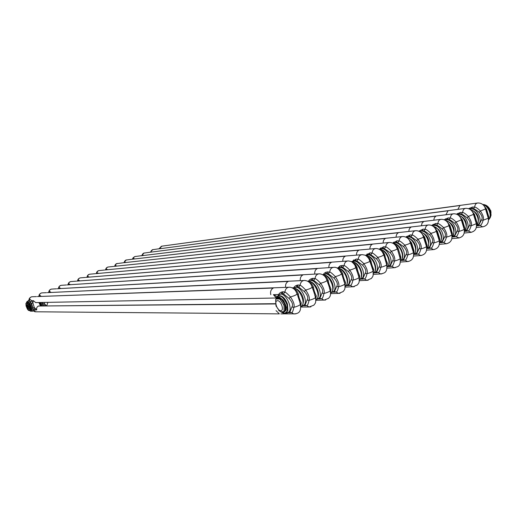 <?xml version="1.0" encoding="UTF-8"?>
<svg xmlns="http://www.w3.org/2000/svg" width="517" height="517" viewBox="0 0 517 517"><rect width="100%" height="100%" fill="white"/><g stroke="black" fill="none" stroke-linecap="round" stroke-linejoin="round"><path stroke-width="0.78" d="M482.632 226.847L480.06 225.399C481.107 225.322 482.135 223.609 483.143 220.261C484.106 218.271 483.195 215.182 480.416 210.981C477.579 208.345 475.666 207.046 474.671 207.097L472.538 207.046L468.628 208.681M471.672 208.467L470.567 208.958C476.881 207.679 483.208 220.171 478.451 224.565L479.253 224.197L481.456 219.99C482.884 218.142 482.128 215.576 479.194 212.306C476.125 209.915 474.192 208.694 473.398 208.635L471.672 208.467M159.469 248.716L161.123 248.496M480.054 225.412L478.503 224.934L477.553 225.309L479.253 224.197L478.471 224.947M485.767 208.881L488.287 218.219L483.143 220.261L481.456 219.99M485.049 207.459L488.287 218.219C488.933 223.014 487.053 225.897 482.632 226.86M484.132 205.928L486.478 209.01L488.72 216.655L488.462 219.182M476.571 225.916L479.892 225.464M488.371 218.116L488.416 218.885M471.271 232.327L468.079 230.944C469.113 230.873 470.121 229.16 471.123 225.793C472.079 223.79 471.155 220.675 468.35 216.436C465.507 213.773 463.594 212.455 462.612 212.493L460.492 212.429L456.479 214.154M468.072 230.957L466.515 230.472L465.552 230.847L467.239 229.742L469.417 225.515C470.845 223.654 470.082 221.076 467.122 217.773C464.04 215.356 462.108 214.116 461.326 214.051L459.613 213.864L457.526 214.639M150.718 252.154L152.476 251.934M472.06 211.207L474.528 214.419L473.701 214.212L476.344 223.706L471.123 225.793L469.417 225.515M473.016 212.771L476.344 223.706C477.01 228.559 475.11 231.454 470.657 232.404M464.434 231.429L467.911 231.009M476.435 223.583L476.493 224.468M474.528 214.419L476.797 222.129L476.532 224.746M459.148 237.962L455.897 236.579C456.912 236.521 457.907 234.802 458.889 231.416C459.852 229.399 458.915 226.259 456.084 221.987C453.228 219.292 451.315 217.961 450.346 217.987L448.245 217.903L444.129 219.725M453.331 236.482L455.018 235.377L457.17 231.144C458.598 229.27 457.823 226.666 454.844 223.338C451.748 220.895 449.816 219.635 449.047 219.557L447.347 219.357L445.143 220.216M141.891 255.637L142.815 255.198L143.739 255.411M459.781 216.584L462.372 219.925L461.519 219.706L464.195 229.29C463.368 229.975 461.603 230.685 458.889 231.416L457.17 231.144M460.783 218.174L464.195 229.29C464.873 234.195 462.967 237.109 458.476 238.04M451.832 237.006L455.729 236.644M464.298 229.147L464.363 230.149M462.372 219.925L464.68 227.693L464.395 230.414M440.911 242.215L442.584 241.116L444.704 236.864L446.449 237.135C449.202 236.398 450.998 235.674 451.845 234.964C452.537 239.927 450.617 242.867 446.087 243.778L443.502 242.311C444.504 242.266 445.486 240.541 446.449 237.135C447.405 235.112 446.455 231.946 443.599 227.635C440.736 224.914 438.823 223.557 437.867 223.577L435.786 223.473L431.572 225.399M444.704 236.864C446.145 234.977 445.357 232.353 442.345 228.999C439.237 226.53 437.311 225.25 436.555 225.16L434.875 224.947L432.548 225.884M132.979 259.153L133.935 258.668L134.905 258.927M447.289 222.052L450.01 225.528L449.124 225.296L451.845 234.964L448.336 223.667M439.773 242.738L443.334 242.376M451.948 234.808L452.026 235.926M450.01 225.528L452.349 233.354L452.052 236.172M433.472 249.595L430.887 248.147C431.876 248.108 432.839 246.376 433.789 242.958C434.745 240.922 433.782 237.73 430.9 233.38C428.018 230.627 426.111 229.251 425.174 229.264L423.113 229.141L418.796 231.183M428.27 248.05L429.931 246.952L432.025 242.686C433.466 240.786 432.671 238.143 429.633 234.757C426.512 232.256 424.586 230.957 423.85 230.86L422.182 230.627L419.739 231.661M123.977 262.701L124.965 262.171L125.98 262.481M436.606 231.08L439.276 240.735C438.422 241.465 436.594 242.208 433.789 242.958L432.025 242.686M435.669 229.264L439.276 240.735C439.98 245.762 438.048 248.722 433.472 249.608M434.577 227.616L437.427 231.228L439.805 239.112L439.495 242.034M427.223 248.548L430.726 248.205M439.379 240.56L439.469 241.801M421.51 255.45L420.657 255.534L418.059 254.08C419.028 254.054 419.978 252.322 420.909 248.884C421.859 246.829 420.883 243.61 417.969 239.229C415.086 236.443 413.18 235.048 412.256 235.048L410.214 234.912L405.806 237.064M415.409 253.983L417.057 252.891L419.125 248.606C420.567 246.699 419.759 244.037 416.689 240.618L410.912 236.663L409.27 236.411L406.705 237.542M114.897 266.294L115.905 265.706L116.965 266.081M422.854 235.086L423.778 236.876L426.486 246.603C425.62 247.359 423.759 248.121 420.909 248.884L419.125 248.606M422.783 234.957L426.486 246.603C427.21 251.701 425.258 254.681 420.638 255.547M421.646 233.283L424.625 237.025L427.036 244.974L426.719 247.992M414.453 254.454L417.898 254.138M426.59 246.415L426.699 247.779L426.544 245.659L427.036 244.974M407.57 261.57L404.998 260.116C405.948 260.103 406.885 258.371 407.797 254.913C408.747 252.845 407.751 249.601 404.811 245.181C401.916 242.363 400.016 240.948 399.105 240.935L397.088 240.78L392.59 243.061M404.992 260.129L403.034 259.741L403.958 258.939L405.994 254.635C407.441 252.716 406.614 250.028 403.525 246.583L397.754 242.563L396.125 242.299L393.45 243.533M105.727 269.919L106.748 269.279L107.853 269.719M409.742 240.883L410.718 242.77L413.471 252.58C412.592 253.356 410.698 254.138 407.797 254.913L405.994 254.635M409.671 240.748L413.471 252.58C414.207 257.744 412.243 260.749 407.57 261.589M408.482 239.048L411.597 242.925L414.046 250.939L413.716 254.054M401.451 260.471L404.843 260.174M413.574 252.374L413.697 253.866M395.318 267.625L394.29 267.722L391.705 266.268C392.642 266.268 393.553 264.53 394.452 261.053C395.395 258.972 394.387 255.702 391.421 251.243C388.513 248.393 386.613 246.952 385.727 246.932L383.73 246.751L379.148 249.175M391.699 266.281L389.721 265.887L390.619 265.092L392.623 260.775C394.077 258.843 393.237 256.135 390.115 252.658L384.357 248.574L382.748 248.289L379.963 249.633M96.466 273.59L97.5 272.892L98.644 273.396M396.397 246.783L397.424 248.774L400.223 258.662C399.331 259.463 397.411 260.264 394.452 261.053L392.623 260.775M396.326 246.654L397.295 248.587L400.223 258.662C400.908 267.237 397.399 266.578 394.271 267.735M395.085 244.922C396.319 245.323 397.405 246.661 398.336 248.929L400.824 257.014L400.481 260.225M388.209 266.585L391.55 266.326M400.326 258.435L400.468 260.057L400.287 257.776L400.824 257.014M378.166 272.537L376.163 272.149L377.042 271.354L379.013 267.024L380.861 267.302C383.879 266.494 385.837 265.68 386.742 264.846C387.472 273.487 383.885 272.886 380.719 273.991L378.179 272.524C379.09 272.537 379.982 270.792 380.861 267.302C381.804 265.208 380.783 261.912 377.785 257.414C374.864 254.526 372.97 253.065 372.098 253.033L370.127 252.832L365.474 255.404M379.013 267.024C380.467 265.072 379.62 262.345 376.466 258.843L370.715 254.694L369.125 254.39L366.372 255.721M87.115 277.299L88.155 276.543L89.338 277.118M382.813 252.794L383.885 254.881L386.742 264.846L383.769 254.707L382.742 252.664M381.449 250.9C382.722 251.262 383.847 252.645 384.835 255.049C385.1 257.033 385.941 259.747 387.362 263.192L387.007 266.507M374.728 272.814L378.024 272.582M386.839 264.607L387 266.358L386.806 264L387.362 263.192M364.388 278.909L362.359 278.521L363.218 277.732L365.151 273.39L367.018 273.667C370.101 272.847 372.098 272.007 373.016 271.147C373.655 276.963 372.44 276.621 371.426 278.424L366.921 280.356L364.401 278.896C365.293 278.922 366.165 277.177 367.018 273.667C367.968 271.554 366.921 268.233 363.897 263.696C360.969 260.775 359.082 259.295 358.229 259.243L356.278 259.023L351.566 261.751M365.151 273.39C366.611 271.425 365.752 268.678 362.566 265.137L356.827 260.923L355.257 260.6L352.536 261.919M77.666 281.054L78.707 280.227L79.928 280.886M368.912 258.784L373.074 270.352L373.287 272.776L373.1 270.889M367.568 256.988C368.873 257.311 370.049 258.739 371.09 261.272C371.329 263.289 372.188 266.029 373.655 269.486L373.293 272.892M361.002 279.161L364.246 278.954M350.358 285.397L348.303 285.009L349.137 284.227L351.037 279.871L352.93 280.149C356.077 279.309 358.113 278.45 359.031 277.558C359.709 283.4 358.475 283.096 357.447 284.912L352.865 286.845L350.371 285.384C351.243 285.423 352.096 283.678 352.93 280.149C353.867 278.023 352.814 274.676 349.751 270.094C346.817 267.14 344.929 265.635 344.102 265.57L340.451 265.725L337.355 268.213M351.037 279.871C352.497 277.894 351.625 275.122 348.406 271.548L342.681 267.263L341.136 266.927L338.441 268.226M68.128 284.848L69.168 283.956L70.428 284.693M354.83 265.027L359.115 277.299L359.321 279.303L359.095 276.808L359.031 277.558L357.732 273.422L359.095 276.808M353.434 263.192C354.772 263.47 355.987 264.943 357.092 267.612C357.312 269.661 358.178 272.42 359.696 275.891L359.328 279.4M347.01 285.617L350.222 285.436M336.069 292.008L333.988 291.62L334.803 290.845L336.657 286.47L338.57 286.748C341.789 285.895 343.863 285.009 344.794 284.091C345.492 290.05 344.232 289.714 343.185 291.549L338.538 293.443L336.082 291.995C336.935 292.047 337.763 290.296 338.57 286.748C339.507 284.608 338.435 281.235 335.346 276.614C332.399 273.622 330.518 272.091 329.71 272.013L326.104 272.136L324.288 273.215L323.041 274.895M336.657 286.47C338.124 284.479 337.233 281.687 333.988 278.081L328.276 273.726L326.757 273.37L324.094 274.656M58.492 288.686L59.52 287.723L60.819 288.551M340.49 271.386L341.666 273.752L344.871 283.852L345.097 285.946M339.036 269.512C340.406 269.738 341.672 271.257 342.836 274.075C343.029 276.149 343.908 278.934 345.479 282.424L345.104 286.017M332.767 292.189L335.934 292.047M59.52 287.723L58.944 288.66M323.939 300.151L321.522 298.729C322.356 298.794 323.164 297.042 323.946 293.475C324.883 291.323 323.791 287.917 320.669 283.251C317.709 280.227 315.842 278.669 315.047 278.579L313.186 278.295C310.956 278.624 309.425 279.568 308.578 281.125L307.557 281.17M321.509 298.742L319.403 298.348L320.191 297.585L322.007 293.197C323.474 291.194 322.569 288.376 319.293 284.738L313.599 280.311L312.1 279.93L309.476 281.203M49.341 292.544L48.766 292.544L49.774 291.53L51.112 292.46M325.884 277.868L327.112 280.337L330.363 290.522L330.615 292.712M324.379 275.955C325.775 276.123 327.087 277.687 328.308 280.653C328.476 282.76 329.374 285.565 330.996 289.068L330.615 292.764L330.344 290.108L330.996 289.068M318.246 298.884L321.38 298.774M310.911 306.872L309.076 306.995L306.691 305.586C307.499 305.67 308.281 303.918 309.043 300.325C309.974 298.16 308.862 294.729 305.709 290.018C302.742 286.961 300.881 285.378 300.112 285.274L298.277 284.964C296.079 285.268 294.567 286.205 293.746 287.762L292.183 287.82M306.678 305.599L304.545 305.211L305.308 304.455L307.085 300.047C308.552 298.031 307.634 295.188 304.319 291.517L298.645 287.019L297.172 286.618L294.58 287.879M38.949 296.377L39.925 295.375L41.308 296.415M311.008 284.479L312.274 287.051L315.583 297.32L315.855 299.601M309.444 282.521C310.866 282.625 312.216 284.234 313.509 287.355C313.651 289.501 314.562 292.325 316.242 295.847L315.855 299.627M303.447 305.702L306.555 305.637M38.613 296.512L39.57 296.48M42.872 302.451L43.331 305.825M43.318 305.612L44.811 305.812M44.307 302.426L44.947 305.812M291.569 312.591L289.397 312.203L290.134 311.454L291.872 307.033L293.856 307.311C297.307 306.394 299.511 305.424 300.467 304.41C301.547 313.864 296.726 313.451 293.876 313.987L291.575 312.578C292.363 312.675 293.12 310.917 293.856 307.311C294.78 305.133 293.65 301.67 290.464 296.92C287.491 293.818 285.636 292.208 284.886 292.092L283.083 291.756C280.918 292.04 279.438 292.965 278.637 294.528L273.383 294.658L277.067 296.558M291.872 307.033C293.339 305.004 292.402 302.135 289.061 298.432L283.406 293.856L281.959 293.43L279.406 294.671M29.017 300.254L29.967 299.259L31.634 300.72L33.372 300.674L35.686 302.587L276.188 297.999M295.853 291.22L297.159 293.889L300.519 304.248L300.816 306.613L301.204 302.749C299.472 299.214 298.548 296.364 298.425 294.192C297.055 290.897 295.653 289.236 294.218 289.21M288.363 312.649L291.439 312.623M28.228 300.571L29.23 300.209L31.582 303.66L33.353 309.567L34.994 309.929L34.303 311.144L33.353 310.898M36.003 311.796L33.431 310.872M33.353 309.567L33.243 310.937M30.574 301.947L31.634 300.72L32.855 302.788L34.994 309.929L36.746 309.935C36.293 308.158 36.862 306.859 38.452 306.032L275.464 303.957M38.898 302.529L40.455 305.851M40.093 305.301L40.727 304.836L40.914 305.844M39.79 302.51L40.727 304.836M490.484 210.542L489.457 208.5M490.717 210.438L491.014 212.481M488.307 215.35L487.815 216.617M28.345 309.903C28.836 308.035 28.151 306.167 26.296 304.3L26.063 305.922L27.362 309.037L28.345 309.903M27.937 307.104L28.209 308.817C27.86 309.218 27.362 308.649 26.703 307.111L26.703 305.224L27.937 307.104M28.241 308.655L26.994 307.02L26.916 305.353M30.238 307.835L30.025 306.982L29.185 307.266L29.624 310.504L28.17 310.103M29.185 307.266L27.007 303.343L25.928 303.363L26.063 305.922M27.33 303.686L28.118 303.292L27.769 302.917L27.007 303.343M29.146 305.146L29.747 306.226L28.933 306.575M29.624 310.504L30.464 310.297L30.374 309.89L29.695 310.161M30.71 309.67L30.574 309.328M30.639 309.276L30.529 308.862M30.484 308.526L30.277 308.197M28.855 304.416L27.433 302.413M27.046 302.484L26.677 302.271L27.013 302.936L26.677 302.271M30.122 310.995L29.96 310.368M30.542 308.707L30.257 308.1M29.036 304.888L28.765 304.074M29.107 305.159L29.146 304.804M28.849 304.694L28.92 304.351M27.446 302.93L27.175 302.238M26.794 302.264L27.162 302.936L26.987 302.264M27.155 302.93L26.852 302.277M30.451 308.177L30.458 307.848M30.497 308.604L30.244 308.197L30.497 308.604M29.172 304.856L30.212 307.686M32.351 311.292L32.513 311.228C34.322 310.465 30.296 300.222 28.325 300.564L27.647 301.45C28.7 301.527 29.85 303.117 31.104 306.226C31.925 308.623 32.093 310.181 31.602 310.898L31.485 310.988M28.965 304.862L29.075 304.539M27.543 302.859L27.44 302.219M27.188 302.936L27.149 302.238M27.013 302.93L26.535 302.271M26.71 302.936L25.928 303.363M26.774 305.25L26.742 307.098L28.209 308.823M278.676 297.462L278.159 297.081L278.773 298.27L278.521 297.462M285.649 309.631L286.218 310.194L285.617 309.767M286.134 310.232L285.442 309.715L285.843 309.78L285.681 309.47M286.14 309.528L286.147 308.707L285.339 308.591L286.14 309.528L285.933 308.759M286.069 308.248L285.539 307.596M283.174 301.01L283.154 300.106L283.103 301.127L283.503 300.765L283.096 301.372L283.077 300.39L282.683 300.745L283.09 300.138M283.245 311.738L283.523 312.578L283.322 311.732M286.153 309.618L285.339 309.088L286.159 309.521M286.147 308.836L285.345 308.449M286.153 308.513L285.345 307.912L285.759 307.563L286.218 308.481L285.513 307.441M285.688 307.02L285.429 306.407L285.358 306.975L286.159 307.576L286.166 307.033M286.082 307.311L285.365 306.439M283.096 301.372L283.646 302.199L284.111 301.585L283.238 300.274M283.646 302.199L283.917 301.514M283.536 301.773L283.814 301.094M283.161 301.34L283.503 300.765M282.76 300.868L283.07 300.467M280.188 298.244L279.807 297.172M279.135 298.147L279.742 298.225L279.064 297.029L279.335 298.115M278.87 298.27L278.624 297.068M277.674 297.21L278.463 298.244L278.075 297.055L277.196 297.101L277.519 297.863M277.461 298.296L277.448 297.753L277.946 298.257L277.422 297.327M286.205 308.113L286.256 306.988M285.778 309.806L285.449 309.289L286.211 309.657M283.523 312.578L283.167 311.745M285.332 309.593L285.701 309.689L285.339 309.088M285.785 308.714L285.449 308.604L285.785 308.714M284.014 301.657L285.552 304.772L286.088 306.969L286.082 307.395L285.694 306.697M278.669 297.049L278.159 297.081M279.833 297.165L279.484 297.055M279.07 295.698C282.379 295.55 285.184 298.348 287.484 304.093L287.872 310.549L286.612 312.274M284.059 301.592L283.743 301.12M279.678 298.251L278.993 297.062M278.456 297.495L278.243 297.081M278.695 297.611L278.773 298.109L278.695 297.611M278.773 298.264L277.635 297.094M278.314 298.27L277.196 297.101M283.704 302.174L284.983 304.099L283.671 304.72L280.253 299.576L281.513 298.891L282.715 300.694M281.513 298.891L280.621 298.225L279.445 298.975L280.253 299.576M285.416 306.413L285.429 305.45L284.072 305.941L283.671 304.72M283.613 311.699L284.912 311.344L285.074 310.614L283.613 311.699L280.175 311.686L276 305.986L275.619 299.653L276.026 299.033L279.445 298.975M276.026 299.033L277.37 298.29M284.072 305.941L284.027 311.092M280.744 310.639C284.544 310.904 281.099 300.396 277.48 300.694C273.739 300.519 277.138 310.866 280.744 310.639M472.538 207.046L471.717 208.441M167.973 245.329L459.975 205.514L457.823 209.385M473.398 208.635L474.684 207.097C474.916 204.642 475.957 203.271 477.792 202.974C481.682 202.942 484.28 204.932 485.566 208.952L480.416 210.981L479.194 212.306M167.611 245.381L161.821 246.17L159.527 248.671M470.858 208.829L469.358 208.177M476.577 225.774L478.451 224.565L476.577 225.761M485.773 208.887L486.478 209.01M478.089 225.864L477.385 225.412M485.767 208.887L488.313 217.185L488.72 216.655M482.897 204.622C488.714 205.902 492.488 216.19 488.513 219.912C493.541 211.543 487.221 205.688 482.658 204.428M460.492 212.429L459.665 213.844M465.339 208.39L158.519 248.903L448.077 210.768L445.887 214.755M461.326 214.051L462.625 212.5C462.87 209.999 463.936 208.616 465.817 208.325M158.861 248.8L152.425 249.717L151.242 250.745L150.835 252.141M458.993 214.141L457.474 213.469M466.231 230.569L467.239 229.742L464.44 231.351L466.418 230.117C471.123 225.729 464.757 213.12 458.489 214.368L457.48 214.613M465.817 208.338C469.701 208.319 472.292 210.329 473.585 214.368L468.35 216.436L467.122 217.773M466.127 231.396L465.403 230.937M476.312 223.034L476.797 222.129M470.813 209.921C476.674 211.091 480.648 221.664 476.629 225.406L476.577 225.464M448.245 217.903L447.399 219.331M150.428 252.199L435.986 216.119L434.37 217.683L433.75 220.223M450.346 217.987C450.611 215.453 451.709 214.044 453.642 213.773C457.519 213.792 460.104 215.822 461.403 219.874L456.084 221.987L454.844 223.338M150.02 252.251L143.681 253.123L142.472 254.157L142.052 255.618M446.934 219.544L445.396 218.853M452.091 237.032L454.184 235.765C458.825 231.383 452.42 218.659 446.203 219.867L445.059 220.164M450.359 217.993L449.047 219.557M142.718 255.534L142.815 255.198M453.958 237.019L453.215 236.553M455.884 236.592L454.023 236.204M464.182 228.643L464.68 227.693M458.521 215.318C464.408 216.358 468.589 227.183 464.57 230.97L464.44 231.105M435.786 223.473L434.926 224.921M440.717 219.376L140.727 255.844L423.688 221.554L422.027 223.17L421.413 225.78M436.555 225.16L437.88 223.583C438.145 220.998 439.276 219.576 441.259 219.305C445.124 219.357 447.709 221.412 449.008 225.477C448.155 226.168 446.352 226.885 443.599 227.635L442.345 228.999M141.089 255.741L134.847 256.561L133.612 257.602L133.186 259.127M434.668 225.037L433.117 224.326M441.886 241.84L442.584 241.116L439.528 242.803L441.731 241.51C446.313 237.135 439.877 224.294 433.711 225.464L432.432 225.819M446.817 243.694L439.366 244.354M133.813 259.056L133.935 258.668M441.583 242.738L440.82 242.273M443.489 242.324L441.602 241.937M451.839 234.356L452.349 233.354M446.016 220.804C451.929 221.715 456.33 232.805 452.304 236.631L452.091 236.844M423.113 229.141L422.234 230.601M428.076 225.011L132.526 259.204L411.177 227.086C409.684 227.868 408.915 229.322 408.869 231.442M425.174 229.264C425.465 226.633 426.628 225.192 428.664 224.94M132.068 259.263L125.928 260.038L124.668 261.085L124.216 262.675M430.881 248.154L429.278 247.669L429.931 246.952L426.745 248.671L429.065 247.352C433.582 242.99 427.107 230.026 421 231.157L419.591 231.571M428.664 224.953C432.516 225.024 435.094 227.099 436.393 231.177C435.534 231.881 433.698 232.618 430.9 233.38L429.633 234.757M425.187 229.264L423.85 230.86M439.282 240.172L436.613 231.086L437.427 231.228M434.274 249.524L426.609 250.157M124.81 262.61L124.965 262.171M428.994 248.554L428.212 248.089M428.289 248.031L428.974 247.766M439.469 241.775L439.334 239.765L439.805 239.112M433.298 226.394C439.217 227.157 443.851 238.518 439.818 242.389L439.528 242.686M410.214 234.912L409.322 236.385M415.222 230.744L123.44 262.759L398.458 232.715C396.907 233.522 396.125 235.022 396.106 237.206M412.256 235.048C412.56 232.372 413.755 230.912 415.849 230.672C419.694 230.789 422.26 232.889 423.559 236.973C422.686 237.704 420.825 238.453 417.969 239.229L416.689 240.618M406.472 236.463L406.504 237.419M122.949 262.823L116.661 263.657L115.627 264.601L115.155 266.268M413.794 254.616L416.179 253.298C420.625 248.948 414.111 235.862 408.062 236.954L406.524 237.432M412.269 235.054L410.912 236.663M426.506 246.092L423.778 236.876L424.625 237.025M115.711 266.21L115.905 265.706M416.185 254.474L415.39 254.009M418.046 254.093L416.114 253.705M420.36 232.081C426.286 232.682 431.152 244.334 427.12 248.25L426.745 248.619M397.088 240.78L396.177 242.273M402.142 236.579L114.257 266.358L385.514 238.434C383.911 239.281 383.116 240.825 383.123 243.074M399.105 240.935C399.428 238.208 400.662 236.734 402.814 236.508M393.579 242.163L393.618 243.197M113.74 266.417L108.641 266.946C107.142 267.089 106.269 267.961 106.037 269.557L105.998 269.893M400.953 260.607L403.06 259.353C407.435 255.017 400.882 241.801 394.898 242.848L393.237 243.404M402.814 236.521C406.64 236.663 409.206 238.776 410.504 242.867C409.613 243.623 407.719 244.392 404.811 245.181L403.525 246.583M399.118 240.941L397.754 242.563M414.046 250.939L413.535 251.663L410.718 242.77L411.597 242.925M408.527 261.486L400.41 262.054M106.515 269.848L106.748 269.279M403.15 260.497L402.349 260.032M413.503 252.115L413.535 251.669M407.196 237.872C413.109 238.305 418.234 250.247 414.195 254.209L413.742 254.661M383.73 246.751L382.8 248.263M388.823 242.518L104.99 269.99L372.343 244.257C370.689 245.136 369.875 246.732 369.913 249.045M385.727 246.932C386.057 244.147 387.33 242.654 389.553 242.447M380.46 247.973L380.506 249.071M380.499 249.194L380.441 249.692M104.428 270.055L99.464 270.533C97.933 270.662 97.041 271.541 96.795 273.163L96.737 273.564M387.614 266.759L389.708 265.512C394.006 261.188 387.414 247.843 381.494 248.851L379.724 249.485M389.553 242.46C393.359 242.635 395.912 244.774 397.211 248.871C396.313 249.653 394.381 250.441 391.421 251.243L390.115 252.658M385.74 246.932L384.357 248.574M400.274 258.248L400.287 257.783C398.42 253.065 398.807 253.601 397.424 248.774L398.336 248.929M97.209 273.525L97.5 272.892M389.883 266.63L389.075 266.165M393.799 243.766C399.693 244.024 405.076 256.27 401.043 260.284L400.501 260.801M370.127 252.832L369.183 254.364M95.593 273.674L358.947 250.183C357.228 251.1 356.4 252.748 356.478 255.133M370.715 254.694L372.111 253.033C372.447 250.189 373.765 248.677 376.053 248.49M367.109 253.892L367.16 255.081M367.16 255.107L367.07 255.844M95.025 273.726L90.197 274.159C88.627 274.275 87.716 275.16 87.463 276.808L87.373 277.28M374.043 273.021L376.118 271.78C380.331 267.476 373.701 254.002 367.852 254.959L365.965 255.682M376.053 248.503C379.84 248.722 382.38 250.881 383.679 254.984C382.767 255.786 380.803 256.594 377.785 257.414L376.466 258.843M383.892 254.881L384.835 255.049M381.869 273.881L373.255 274.365M87.787 277.241L88.155 276.543M376.382 272.873L375.575 272.407M386.8 264.491L383.885 254.881M380.163 249.776C386.031 249.834 391.679 262.397 387.66 266.455L387.026 267.05M356.278 259.023L355.315 260.574M86.132 277.39L345.304 256.212C343.521 257.175 342.687 258.881 342.803 261.337M358.229 259.243C358.591 256.342 359.955 254.81 362.314 254.648L364.912 255.146C366.198 255.32 370.049 259.372 369.907 261.201L369.991 260.936M353.525 259.922L353.55 261.518M85.518 277.435L80.833 277.823C79.23 277.926 78.3 278.812 78.028 280.485L77.899 281.035M360.22 279.4L362.275 278.172C366.411 273.881 359.735 260.271 353.964 261.182L351.967 261.996M373.093 270.876L369.907 261.201C368.983 262.029 366.98 262.862 363.897 263.696L362.566 265.137M358.242 259.25L356.827 260.923M369.991 260.949L373.074 270.346M370.107 261.104L371.09 261.272M368.182 280.24L359.302 280.673M78.254 281.009L78.707 280.227M362.63 279.225L361.829 278.766M373.08 270.339L373.655 269.486M366.288 255.896C372.111 255.747 378.037 268.64 374.024 272.75L373.306 273.409M342.176 265.331L341.194 266.901M76.568 281.138L331.423 262.352C329.568 263.353 328.722 265.124 328.883 267.657M344.102 265.57C344.484 262.604 345.892 261.053 348.329 260.917L350.83 261.408C352.213 261.505 356.426 266.52 355.877 267.535L354.908 265.156M339.695 266.074L339.74 267.56M75.915 281.19L71.378 281.526C69.737 281.61 68.78 282.502 68.502 284.208L68.315 284.835M346.138 285.895L348.18 284.673C352.226 280.401 345.511 266.656 339.818 267.515L337.724 268.439M356.064 267.431L357.182 271.671L355.877 267.535C354.94 268.388 352.904 269.241 349.751 270.094L348.406 271.548M344.115 265.576L342.681 267.263M356.071 267.438L357.092 267.612M354.255 286.715L345.091 287.097M68.457 284.88L69.168 283.956M348.626 285.701L347.838 285.242M359.095 276.802L359.696 275.891M352.167 262.125C357.932 261.757 364.142 274.992 360.149 279.154L359.341 279.884M344.981 284.951L345.317 284.815L344.981 284.951M322.608 274.637L323.131 274.611M327.817 271.755L326.815 273.338M333.084 267.379L66.932 284.925L317.289 268.601C315.357 269.654 314.504 271.49 314.717 274.1M328.276 273.726L329.723 272.02C330.117 268.982 331.578 267.412 334.092 267.308C336.91 267.005 339.404 269.221 341.588 273.978L342.836 274.075M325.62 272.349L325.665 273.855M66.202 284.983L61.827 285.268C60.146 285.332 59.158 286.231 58.867 287.969L58.621 288.68M331.804 292.506L333.82 291.297C337.775 287.045 331.022 273.163 325.413 273.971L323.319 274.908M340.567 271.509L341.588 273.978C340.645 274.863 338.564 275.742 335.346 276.614L333.988 278.081M345.479 282.424L344.852 283.387L343.753 280.796L344.852 283.4M340.07 293.313L330.615 293.624M334.37 292.292L333.581 291.834M337.788 268.485C343.482 267.871 349.99 281.461 346.009 285.675L345.117 286.47M330.486 291.607L330.841 291.485L330.486 291.607M308.559 281.132L308.455 281.558M313.186 278.295L312.165 279.904M57.154 288.77L302.897 274.966C300.888 276.072 300.022 277.972 300.293 280.666M315.034 278.579L315.047 278.573C315.48 275.471 316.999 273.881 319.596 273.816M311.286 278.753L311.331 280.279M56.392 288.809L52.178 289.055C50.453 289.087 49.438 289.998 49.134 291.769L48.863 292.499M317.192 299.24L319.196 298.044C323.054 293.818 316.262 279.787 310.736 280.544L308.649 281.494M323.939 300.17L328.676 298.29C329.749 296.428 331.029 296.726 330.292 290.741L329.426 288.021L330.292 290.741C329.355 291.685 327.235 292.596 323.946 293.475L322.007 293.197M325.956 277.991L327.035 280.544C326.085 281.461 323.959 282.366 320.669 283.251L319.293 284.738M315.066 278.585L313.599 280.311M319.596 273.836C323.274 274.236 325.749 276.472 327.035 280.544L327.907 283.271L327.196 280.46L328.308 280.653M325.62 300.028L315.861 300.267M49.05 292.46L49.774 291.53M319.842 299L318.989 298.535M323.157 274.966L323.196 274.96C328.793 274.159 335.552 288.072 331.61 292.318L330.628 293.171M315.713 298.374L316.087 298.27L315.713 298.374M293.727 287.769L293.624 288.215M298.277 284.964L297.236 286.586M303.634 280.511L47.318 292.641L288.24 281.442C286.153 282.605 285.274 284.563 285.604 287.329M298.645 287.019L300.125 285.281C300.564 282.082 302.141 280.472 304.836 280.447M296.687 285.287L296.732 286.812M46.472 292.687L42.433 292.874C40.662 292.887 39.615 293.798 39.298 295.608L39.021 296.351M302.309 306.103L304.287 304.92C308.054 300.72 301.217 286.541 295.782 287.239L293.714 288.195M314.801 295.291L315.519 297.514C314.575 298.496 312.417 299.433 309.043 300.325L307.085 300.047M311.079 284.596L312.21 287.232C311.247 288.182 309.082 289.113 305.709 290.018L304.319 291.517M309.056 307.014L313.877 305.179C314.976 303.298 316.288 303.608 315.519 297.514L316.242 295.847M304.836 280.466C308.475 280.918 310.93 283.174 312.21 287.232L312.927 289.462L312.352 287.155L313.509 287.355M46.698 305.793L47.907 302.355M42.898 305.831L42.226 302.464M39.195 296.312L39.925 295.375M46.278 305.799L44.682 303.899L43.092 303.899M305.043 305.844L304.216 305.385M308.248 281.571L308.475 281.552C313.987 280.809 320.792 294.858 316.94 299.084L315.868 299.996M300.661 305.263L301.043 305.179L300.661 305.263M278.96 310.633L278.624 310.633M283.083 291.756L282.023 293.397M288.486 287.265L37.36 296.558L273.312 288.047C270.947 289.43 270.113 291.659 270.805 294.722M283.406 293.856L284.906 292.099C285.371 288.809 287.013 287.187 289.804 287.213C293.397 287.743 295.827 290.011 297.101 294.044L298.425 294.192M281.83 291.963L281.868 293.475M36.442 296.603L32.59 296.745C30.768 296.726 29.689 297.643 29.359 299.492L29.068 300.235M273.383 294.658L276.201 297.798M287.142 313.095L289.1 311.932C292.758 307.751 285.882 293.423 280.537 294.063L278.424 295.11L277.719 296.034M295.918 291.323L297.101 294.044C296.131 295.026 293.921 295.983 290.464 296.92L289.061 298.432M293.074 288.312L293.482 288.273C298.904 287.581 305.741 301.779 301.999 305.98L300.946 306.465L299.892 302.639L300.467 304.41L301.204 302.749M275.432 303.692L38.452 306.032M295.931 313.832L280.828 313.864M276.033 310.627L279.361 313.845M34.303 311.144L33.741 310.879M29.23 300.209L29.967 299.259M31.582 303.66L32.855 302.788L33.372 300.674M36.746 309.935L34.704 307.854L33.107 307.848M40.513 302.497L41.354 305.844M41.108 302.484L41.754 305.838M289.966 312.811L289.158 312.358M294.057 288.189C299.02 288.402 306.646 298.296 301.999 305.98L300.823 306.936M482.859 204.461C486.432 204.784 489.024 207.13 490.614 211.505L490.161 217.786L489.418 218.749M482.975 204.486C486.491 204.9 489.017 207.246 490.562 211.531C491.35 214.516 490.982 216.894 489.47 218.665M30.309 310.232L29.618 306.303L28.015 303.414L26.606 303.091M29.372 310.536L30.089 310.976M30.167 310.982L30.71 309.722M26.606 302.464L26.432 303.162M28.118 303.292L28.668 304.274M30.464 310.297L30.135 310.297M30.458 309.457L30.542 309.922M30.025 306.982L29.747 306.226M30.878 311.344L31.039 311.299C31.699 310.736 31.576 309.108 30.665 306.413C29.262 302.981 28.034 301.379 26.981 301.592L26.361 303.188M29.288 310.543L31.214 311.189C31.718 310.452 31.543 308.856 30.703 306.4C29.417 303.214 28.241 301.585 27.162 301.508L27.136 301.514M286.179 309.34L286.211 308.804M281.416 311.809L283.432 312.539M283.587 312.546L286.024 310.271M283.129 300.118L279.846 297.333M279.665 297.262L279.167 297.113M277.293 297.404L276.194 298.962M280.208 298.238L280.621 298.225M277.151 298.29L276.879 298.652M284.912 311.344L284.124 311.337M285.41 307.014L285.403 307.505M285.403 307.958L285.397 308.423M285.397 308.655L285.39 309.069M285.384 309.786L285.371 310.672M285.429 305.45L284.983 304.099M284.731 313.192L286.418 312.481C287.84 310.853 287.995 308.171 286.877 304.429C283.406 296.764 280.007 294.322 276.673 297.101L275.826 299.298M285.08 313.134L287.336 311.021L286.935 304.403C284.473 298.328 281.532 295.485 278.114 295.86M277.073 298.567L280.492 298.503L281.306 299.104L284.725 304.242L285.125 305.463L285.074 310.614L283.781 311.499M477.346 203.039L167.98 245.323M476.344 227.512L482.658 226.847M158.99 248.774L161.453 246.228M488.313 217.185L488.41 218.846M464.227 233.031L470.683 232.392M150.305 252.206L152.786 249.601M473.792 214.297L476.383 222.685L476.487 224.436M470.58 209.74C475.104 210.962 481.702 216.668 476.629 225.406L476.577 225.431M453.131 213.838L150.434 252.193M452.091 237.025L455.018 235.377L454.288 236.114M451.903 238.647L458.508 238.027M141.522 255.747L144.03 253.013M453.344 236.476L454.301 236.107M461.61 219.796L464.24 228.275L464.356 230.117M458.295 215.143C462.87 216.287 469.636 222.148 464.57 230.97L464.434 231.034M132.675 259.185C132.397 258.313 133.237 257.401 135.189 256.458M440.923 242.208L441.899 241.84M449.221 225.393L451.897 233.968L452.02 235.894M445.803 220.643C450.475 221.651 457.358 227.9 452.304 236.631L452.084 236.728M123.725 262.733L126.258 259.935M433.097 226.246L438.771 229.6C442.132 234.524 442.481 238.789 439.818 242.389L439.528 242.525M413.768 254.635L417.057 252.891L415.435 253.963M413.626 256.057L420.67 255.534M114.684 266.313C115.007 264.672 115.853 263.722 117.236 263.45M420.172 231.946C424.793 232.85 432.154 238.88 427.12 248.25L426.745 248.425M400.649 260.678L403.958 258.939L403.37 259.637M105.546 269.939C105.843 268.265 106.702 267.289 108.118 267.005M402.355 259.993L403.383 259.631M413.535 251.663L413.697 253.847M407.028 237.749C412.159 238.053 419.177 246.512 414.195 254.209L413.736 254.422M387.291 266.837L390.619 265.092L389.036 266.132M386.955 268.155L394.297 267.722M96.324 273.603C96.589 271.897 97.455 270.889 98.909 270.591M393.65 243.662C399.899 243.274 405.806 255.721 401.043 260.284L400.494 260.536M375.264 248.567L95.619 273.667M373.694 273.099L377.042 271.354L376.538 272.032M86.998 277.312C87.244 275.555 88.116 274.521 89.609 274.217M375.484 272.388L376.557 272.026M380.04 249.685C386.27 249.097 392.435 261.822 387.66 266.455L387.02 266.753M361.461 254.719L86.152 277.377M359.845 279.477L363.218 277.732L361.7 278.747M368.983 258.92L370.107 261.098M77.582 281.061C77.712 279.38 78.59 278.32 80.206 277.881M366.185 255.818C372.382 255.03 378.819 268.032 374.024 272.75L373.3 273.079M347.398 260.995L76.594 281.132M345.744 285.972L349.137 284.227L347.708 285.222M68.07 284.848C68.134 283.174 69.013 282.088 70.706 281.578M352.277 262.054C358.41 261.331 364.886 274.424 360.149 279.154L359.334 279.529M331.378 292.59L334.803 290.845L333.465 291.814M58.453 288.686C58.595 286.812 59.481 285.688 61.109 285.319M344.852 283.394L345.097 285.972M338.124 268.407C344.038 267.832 350.739 280.505 346.009 285.675L345.104 286.088M318.498 273.881L57.174 288.757M316.74 299.324L320.191 297.585L319.907 298.206M48.74 292.557C48.792 290.716 49.684 289.565 51.409 289.1M318.957 298.529L319.926 298.206M323.707 274.882C329.232 274.579 336.354 286.147 331.61 292.318L330.615 292.777M301.831 306.187L305.308 304.455L305.088 305.062L304.183 305.379M300.823 307.027L309.088 307.001M38.924 296.39C38.891 294.671 39.783 293.514 41.606 292.919M314.801 295.285L315.564 296.958C315.9 296.939 316.016 297.805 315.906 299.563L316.94 299.084C321.613 292.945 314.485 281.235 309.017 281.474M285.345 313.102L286.108 313.192L290.134 311.454L289.992 312.042L289.132 312.352M279.342 313.864L35.053 311.783L33.275 310.93M29.004 300.267C28.894 298.652 29.792 297.488 31.699 296.777M33.366 310.891L31.233 311.169M41.147 302.484L41.851 305.838M482.8 204.454C486.536 204.667 489.192 206.981 490.769 211.408L491.06 215.305L489.431 218.73M31.602 310.898L31.039 311.299M27.362 309.037L28.538 310.497M280.944 311.783C282.967 313.392 284.789 313.625 286.418 312.481L287.872 310.549M284.757 311.208L284.408 311.208"/></g></svg>
